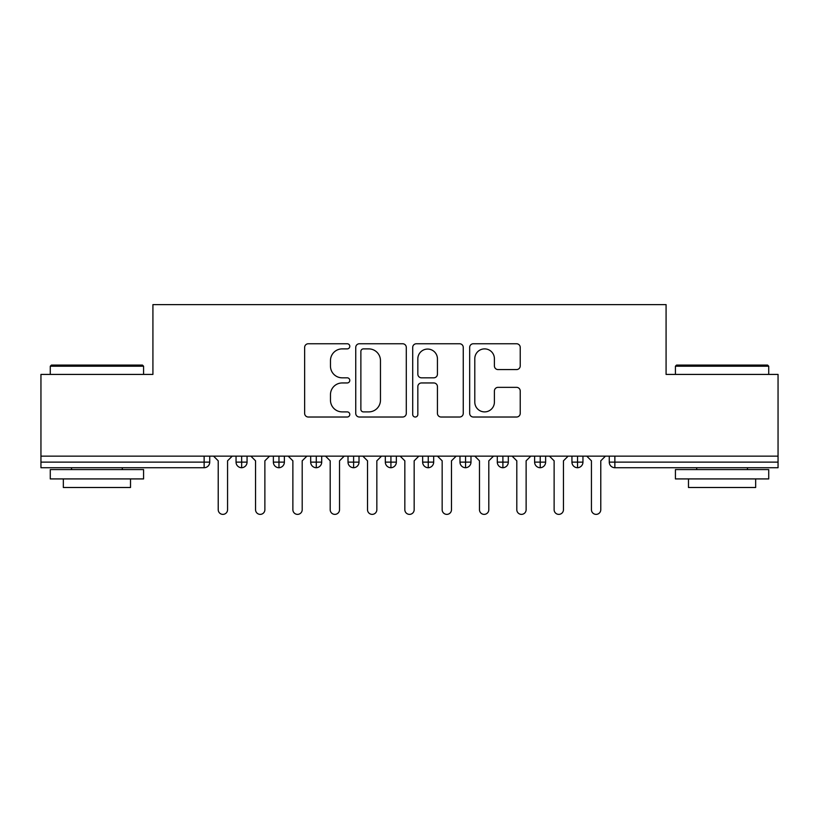 <?xml version="1.0" encoding="UTF-8"?>
<svg xmlns="http://www.w3.org/2000/svg" width="819" height="819" viewBox="0 0 819 819"><rect width="100%" height="100%" fill="white"/><g stroke="black" fill="none" stroke-linecap="round" stroke-linejoin="round"><path stroke-width="1.23" d="M349.785 346.324A2.559 2.559 0 0 0 347.225 343.755L308.302 343.755A3.665 3.665 0 0 0 304.637 347.42L304.637 413.36A3.665 3.665 0 0 0 308.302 417.025L347.225 417.025A2.559 2.559 0 0 0 349.785 414.455A2.559 2.559 0 0 0 347.225 411.896L342.188 411.896A11.722 11.722 0 0 1 330.466 400.174L330.466 394.676A11.722 11.722 0 0 1 342.188 382.954L347.225 382.954A2.559 2.559 0 0 0 349.785 380.385A2.559 2.559 0 0 0 347.225 377.825L342.188 377.825A11.722 11.722 0 0 1 330.466 366.103L330.466 360.606A11.722 11.722 0 0 1 342.188 348.884L347.225 348.884A2.559 2.559 0 0 0 349.785 346.324M516.564 369.584A3.665 3.665 0 0 0 520.229 365.919L520.229 347.42A3.665 3.665 0 0 0 516.564 343.755L473.331 343.755A3.665 3.665 0 0 0 469.666 347.42L469.666 413.36A3.665 3.665 0 0 0 473.331 417.025L516.564 417.025A3.665 3.665 0 0 0 520.229 413.36L520.229 391.011A3.665 3.665 0 0 0 516.564 387.346L498.065 387.346A3.665 3.665 0 0 0 494.4 391.011L494.4 402.098A9.797 9.797 0 0 1 484.602 411.896A9.797 9.797 0 0 1 474.795 402.098L474.795 358.681A9.797 9.797 0 0 1 484.602 348.884A9.797 9.797 0 0 1 494.4 358.681L494.4 365.919A3.665 3.665 0 0 0 498.065 369.584L516.564 369.584M40.95 456.152L778.05 456.152L778.05 374.416L666.082 374.416L666.082 304.627L152.918 304.627L152.918 374.416L40.95 374.416L40.95 462.121L204.136 462.121L204.136 456.152M406.296 347.42A3.665 3.665 0 0 0 402.631 343.755L359.408 343.755A3.665 3.665 0 0 0 355.743 347.42L355.743 413.36A3.665 3.665 0 0 0 359.408 417.025L402.631 417.025A3.665 3.665 0 0 0 406.296 413.36L406.296 347.42M416.369 343.755L459.592 343.755A3.665 3.665 0 0 1 463.257 347.42L463.257 413.36A3.665 3.665 0 0 1 459.592 417.025L441.093 417.025A3.665 3.665 0 0 1 437.438 413.36L437.438 386.619A3.665 3.665 0 0 0 433.773 382.954L421.498 382.954A3.665 3.665 0 0 0 417.833 386.619L417.833 414.455A2.559 2.559 0 0 1 415.274 417.025A2.559 2.559 0 0 1 412.704 414.455L412.704 347.42A3.665 3.665 0 0 1 416.369 343.755M209.736 456.152L209.736 462.121A5.6 5.6 0 0 1 204.136 467.721L40.95 467.721L40.95 462.121M778.05 456.152L778.05 467.721L614.864 467.721A5.6 5.6 0 0 1 609.264 462.121L609.264 456.152L609.264 462.121A5.6 5.6 0 0 0 614.864 467.721L614.864 462.121L778.05 462.121M241.646 467.721A5.6 5.6 0 0 1 236.046 462.121L236.046 456.152L236.046 462.121A5.6 5.6 0 0 0 241.646 467.721A5.6 5.6 0 0 0 247.062 462.131L247.062 456.152L247.062 462.121A5.6 5.6 0 0 1 241.646 467.721L241.646 462.121L247.062 462.121M241.646 456.152L241.646 462.121L236.046 462.121M204.136 467.721A5.6 5.6 0 0 0 209.736 462.121A5.6 5.6 0 0 1 204.136 467.721L204.136 462.121L209.736 462.121M278.972 456.152L278.972 462.121L273.372 462.121L273.372 456.152L273.372 462.121A5.6 5.6 0 0 0 278.972 467.721A5.6 5.6 0 0 0 284.377 462.131L284.377 456.152L284.377 462.121A5.6 5.6 0 0 1 278.972 467.721A5.6 5.6 0 0 1 273.372 462.121A5.6 5.6 0 0 0 278.972 467.721L278.972 462.121L284.377 462.121M316.288 456.152L316.288 462.121L310.688 462.121L310.688 456.152L310.688 462.121A5.6 5.6 0 0 0 316.288 467.721A5.6 5.6 0 0 0 321.703 462.131L321.703 456.152L321.703 462.121A5.6 5.6 0 0 1 316.288 467.721A5.6 5.6 0 0 1 310.688 462.121A5.6 5.6 0 0 0 316.288 467.721L316.288 462.121L321.703 462.121M353.613 456.152L353.613 467.721A5.6 5.6 0 0 1 348.014 462.121L348.014 456.152L348.014 462.121A5.6 5.6 0 0 0 353.613 467.721A5.6 5.6 0 0 0 359.019 462.131L359.019 456.152M390.929 456.152L390.929 467.721A5.6 5.6 0 0 1 385.329 462.121A5.6 5.6 0 0 0 390.929 467.721A5.6 5.6 0 0 1 385.329 462.121L385.329 456.152M396.345 456.152L396.345 462.121A5.6 5.6 0 0 1 390.929 467.721A5.6 5.6 0 0 0 396.345 462.131L385.329 462.121M428.255 456.152L428.255 462.121L422.655 462.121L422.655 456.152L422.655 462.121A5.6 5.6 0 0 0 428.255 467.721A5.6 5.6 0 0 0 433.671 462.131L433.671 456.152L433.671 462.121A5.6 5.6 0 0 1 428.255 467.721A5.6 5.6 0 0 1 422.655 462.121A5.6 5.6 0 0 0 428.255 467.721L428.255 462.121L433.671 462.121M465.571 467.721A5.6 5.6 0 0 1 459.981 462.121L459.981 456.152L459.981 462.121A5.6 5.6 0 0 0 465.571 467.721A5.6 5.6 0 0 0 470.986 462.131L470.986 456.152L470.986 462.121A5.6 5.6 0 0 1 465.571 467.721L465.571 462.121L470.986 462.121M502.897 456.152L502.897 462.121L497.297 462.121L497.297 456.152L497.297 462.121A5.6 5.6 0 0 0 502.897 467.721A5.6 5.6 0 0 0 508.312 462.131L508.312 456.152L508.312 462.121A5.6 5.6 0 0 1 502.897 467.721A5.6 5.6 0 0 1 497.297 462.121A5.6 5.6 0 0 0 502.897 467.721L502.897 462.121L508.312 462.121M540.223 456.152L540.223 467.721A5.6 5.6 0 0 1 534.623 462.121L534.623 456.152L534.623 462.121A5.6 5.6 0 0 0 540.223 467.721A5.6 5.6 0 0 0 545.628 462.131L545.628 456.152M577.538 456.152L577.538 467.721A5.6 5.6 0 0 1 571.938 462.121L571.938 456.152L571.938 462.121A5.6 5.6 0 0 0 577.538 467.721A5.6 5.6 0 0 0 582.954 462.131L582.954 456.152M465.571 456.152L465.571 462.121L459.981 462.121M363.431 348.884A2.559 2.559 0 0 0 360.872 351.453L360.872 409.326A2.559 2.559 0 0 0 363.431 411.896L368.745 411.896A11.722 11.722 0 0 0 380.466 400.174L380.466 360.606A11.722 11.722 0 0 0 368.745 348.884L363.431 348.884M437.438 358.865A9.797 9.797 0 0 0 427.631 349.068A9.797 9.797 0 0 0 417.833 358.865L417.833 374.16A3.665 3.665 0 0 0 421.498 377.825L433.773 377.825A3.665 3.665 0 0 0 437.438 374.16L437.438 358.865M213.564 456.152L218.223 460.821L218.223 509.705A4.668 4.668 0 0 0 222.891 514.373A4.668 4.668 0 0 0 227.559 509.705L227.559 460.821L232.227 456.152M250.88 456.152L255.548 460.821L255.548 509.705A4.668 4.668 0 0 0 260.217 514.373A4.668 4.668 0 0 0 264.875 509.705L264.875 460.821L269.543 456.152M288.206 456.152L292.874 460.821L292.874 509.705A4.668 4.668 0 0 0 297.532 514.373A4.668 4.668 0 0 0 302.201 509.705L302.201 460.821L306.869 456.152M325.522 456.152L330.19 460.821L330.19 509.705A4.668 4.668 0 0 0 334.858 514.373A4.668 4.668 0 0 0 339.527 509.705L339.527 460.821L344.185 456.152M362.848 456.152L367.516 460.821L367.516 509.705A4.668 4.668 0 0 0 372.174 514.373A4.668 4.668 0 0 0 376.842 509.705L376.842 460.821L381.511 456.152M51.402 365.09L142.465 365.09L143.581 366.206L50.276 366.206L51.402 365.09M96.929 478.92L50.276 478.92L50.276 469.584L143.581 469.584L143.581 478.92L96.929 478.92M130.518 478.92L130.518 487.5L63.339 487.5L63.339 478.92M676.535 365.09L767.598 365.09L768.724 366.206L675.419 366.206L676.535 365.09M722.071 478.92L675.419 478.92L675.419 469.584L768.724 469.584L768.724 478.92L722.071 478.92M755.661 478.92L755.661 487.5L688.482 487.5L688.482 478.92M400.174 456.152L404.832 460.821L404.832 509.705A4.668 4.668 0 0 0 409.5 514.373A4.668 4.668 0 0 0 414.168 509.705L414.168 460.821L418.826 456.152M437.489 456.152L442.158 460.821L442.158 509.705A4.668 4.668 0 0 0 446.826 514.373A4.668 4.668 0 0 0 451.484 509.705L451.484 460.821L456.152 456.152M474.815 456.152L479.473 460.821L479.473 509.705A4.668 4.668 0 0 0 484.142 514.373A4.668 4.668 0 0 0 488.81 509.705L488.81 460.821L493.478 456.152M512.131 456.152L516.799 460.821L516.799 509.705A4.668 4.668 0 0 0 521.468 514.373A4.668 4.668 0 0 0 526.126 509.705L526.126 460.821L530.794 456.152M549.457 456.152L554.125 460.821L554.125 509.705A4.668 4.668 0 0 0 558.783 514.373A4.668 4.668 0 0 0 563.452 509.705L563.452 460.821L568.12 456.152M586.773 456.152L591.441 460.821L591.441 509.705A4.668 4.668 0 0 0 596.109 514.373A4.668 4.668 0 0 0 600.777 509.705L600.777 460.821L605.436 456.152M614.864 456.152L614.864 462.121L609.264 462.121A5.6 5.6 0 0 0 614.864 467.721M348.014 462.121A5.6 5.6 0 0 0 353.613 467.721A5.6 5.6 0 0 0 359.019 462.131L348.014 462.121M534.623 462.121A5.6 5.6 0 0 0 540.223 467.721A5.6 5.6 0 0 0 545.628 462.131L534.623 462.121M571.938 462.121A5.6 5.6 0 0 0 577.538 467.721A5.6 5.6 0 0 0 582.954 462.131L571.938 462.121M50.276 374.416L50.276 366.206M71.55 469.584L71.55 467.721M122.307 469.584L122.307 467.721M143.581 374.416L143.581 366.206M675.419 374.416L675.419 366.206M696.693 469.584L696.693 467.721M747.45 469.584L747.45 467.721M768.724 374.416L768.724 366.206"/></g></svg>
